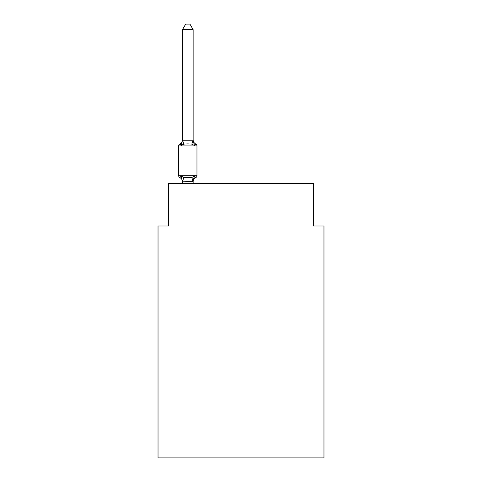 <?xml version="1.0" encoding="UTF-8"?>
<svg xmlns="http://www.w3.org/2000/svg" width="482" height="482" viewBox="0 0 482 482"><rect width="100%" height="100%" fill="white"/><g stroke="black" fill="none" stroke-linecap="round" stroke-linejoin="round"><path stroke-width="0.72" d="M323.97 457.9L323.97 226.004L313.336 226.004L313.336 183.449L168.664 183.449L168.664 226.004L158.03 226.004L158.03 457.9L323.97 457.9M194.463 176.099L195.764 177.599A2.127 2.127 0 0 0 196.963 175.683L196.963 145.901L196.963 175.683A2.127 2.127 0 0 1 195.764 177.599L194.463 176.099L195.764 177.599L194.463 176.099L195.764 177.599L194.463 176.099L195.764 177.599L194.463 176.099L195.764 177.599L194.463 176.099L195.764 177.599L194.463 176.099L195.764 177.599L194.463 176.099L195.764 177.599L194.463 176.099L195.764 177.599L194.463 176.099L195.764 177.599L194.463 176.099L195.764 177.599L194.463 176.099L195.764 177.599L194.463 176.099L195.764 177.599L194.463 176.099L195.764 177.599L194.463 176.099L195.764 177.599L194.463 176.099L195.764 177.599L194.463 176.099L195.764 177.599L194.463 176.099L195.764 177.599L194.463 176.099L195.764 177.599L194.463 176.099L195.764 177.599L194.463 176.099L193.047 181.401L182.491 181.178L182.491 181.804A4.681 4.681 0 0 0 179.858 177.599A2.127 2.127 0 0 1 178.665 175.683A2.127 2.127 0 0 0 179.858 177.599A2.127 2.127 0 0 1 178.665 175.683A2.127 2.127 0 0 0 179.858 177.599A2.127 2.127 0 0 1 178.665 175.683A2.127 2.127 0 0 0 179.858 177.599A2.127 2.127 0 0 1 178.665 175.683A2.127 2.127 0 0 0 179.858 177.599A2.127 2.127 0 0 1 178.665 175.683A2.127 2.127 0 0 0 179.858 177.599A2.127 2.127 0 0 1 178.665 175.683A2.127 2.127 0 0 0 179.858 177.599A2.127 2.127 0 0 1 178.665 175.683A2.127 2.127 0 0 0 179.858 177.599A2.127 2.127 0 0 1 178.665 175.683A2.127 2.127 0 0 0 179.858 177.599A2.127 2.127 0 0 1 178.665 175.683A2.127 2.127 0 0 0 179.858 177.599A2.127 2.127 0 0 1 178.665 175.683A2.127 2.127 0 0 0 179.858 177.599A2.127 2.127 0 0 1 178.665 175.683A2.127 2.127 0 0 0 179.858 177.599A2.127 2.127 0 0 1 178.665 175.683A2.127 2.127 0 0 0 179.858 177.599A2.127 2.127 0 0 1 178.665 175.683A2.127 2.127 0 0 0 179.858 177.599A2.127 2.127 0 0 1 178.665 175.683A2.127 2.127 0 0 0 179.858 177.599A2.127 2.127 0 0 1 178.665 175.683A2.127 2.127 0 0 0 179.858 177.599A2.127 2.127 0 0 1 178.665 175.683A2.127 2.127 0 0 0 179.858 177.599A2.127 2.127 0 0 1 178.665 175.683A2.127 2.127 0 0 0 179.858 177.599A2.127 2.127 0 0 1 178.665 175.683A2.127 2.127 0 0 0 179.858 177.599A2.127 2.127 0 0 1 178.665 175.683A2.127 2.127 0 0 0 179.858 177.599A2.127 2.127 0 0 1 178.665 175.683A2.127 2.127 0 0 0 179.858 177.599A2.127 2.127 0 0 1 178.665 175.683A2.127 2.127 0 0 0 179.858 177.599L181.166 176.099L179.858 177.599A2.127 2.127 0 0 1 178.665 175.683A2.127 2.127 0 0 0 179.858 177.599L181.166 176.099L179.858 177.599A2.127 2.127 0 0 1 178.665 175.683A2.127 2.127 0 0 0 179.858 177.599L181.166 176.099L179.858 177.599A2.127 2.127 0 0 1 178.665 175.683A2.127 2.127 0 0 0 179.858 177.599A2.127 2.127 0 0 1 178.665 175.683A2.127 2.127 0 0 0 179.858 177.599L181.166 176.099L179.858 177.599A2.127 2.127 0 0 1 178.665 175.683A2.127 2.127 0 0 0 179.858 177.599L181.166 176.099L179.858 177.599A2.127 2.127 0 0 1 178.665 175.683A2.127 2.127 0 0 0 179.858 177.599L181.166 176.099L179.858 177.599A2.127 2.127 0 0 1 178.665 175.683A2.127 2.127 0 0 0 179.858 177.599L181.166 176.099L179.858 177.599A2.127 2.127 0 0 1 178.665 175.683A2.127 2.127 0 0 0 179.858 177.599L181.166 176.099L179.858 177.599A2.127 2.127 0 0 1 178.665 175.683A2.127 2.127 0 0 0 179.858 177.599A2.127 2.127 0 0 1 178.665 175.683A2.127 2.127 0 0 0 179.858 177.599L181.166 176.099L179.858 177.599A2.127 2.127 0 0 1 178.665 175.683A2.127 2.127 0 0 0 179.858 177.599L181.166 176.099L179.858 177.599A2.127 2.127 0 0 1 178.665 175.683A2.127 2.127 0 0 0 179.858 177.599L181.166 176.099L179.858 177.599A2.127 2.127 0 0 1 178.665 175.683A2.127 2.127 0 0 0 179.858 177.599L181.166 176.099L179.858 177.599A2.127 2.127 0 0 1 178.665 175.683A2.127 2.127 0 0 0 179.858 177.599L181.166 176.099L179.858 177.599A2.127 2.127 0 0 1 178.665 175.683A2.127 2.127 0 0 0 179.858 177.599A2.127 2.127 0 0 1 178.665 175.683A2.127 2.127 0 0 0 179.858 177.599L181.166 176.099L179.858 177.599A2.127 2.127 0 0 1 178.665 175.683A2.127 2.127 0 0 0 179.858 177.599L181.166 176.099L179.858 177.599A2.127 2.127 0 0 1 178.665 175.683A2.127 2.127 0 0 0 179.858 177.599L181.166 176.099L179.858 177.599A2.127 2.127 0 0 1 178.665 175.683A2.127 2.127 0 0 0 179.858 177.599L181.166 176.099L179.858 177.599L181.166 176.099L179.858 177.599L181.166 176.099L179.858 177.599L181.166 176.099L179.858 177.599L181.166 176.099L179.858 177.599L181.166 176.099L179.858 177.599L181.166 176.099L179.858 177.599L181.166 176.099L179.858 177.599L181.166 176.099L179.858 177.599L181.166 176.099L179.858 177.599L181.166 176.099L179.858 177.599L181.166 176.099L179.858 177.599L181.166 176.099L183.823 177.472L187.811 177.683L191.8 177.472L194.463 176.099L195.764 177.599A2.127 2.127 0 0 0 196.963 175.683A2.127 2.127 0 0 1 195.764 177.599L195.156 177.304L195.764 177.599A2.127 2.127 0 0 0 196.963 175.683A2.127 2.127 0 0 1 195.764 177.599A2.127 2.127 0 0 0 196.963 175.683A2.127 2.127 0 0 1 195.764 177.599L195.156 177.304L195.764 177.599A2.127 2.127 0 0 0 196.963 175.683A2.127 2.127 0 0 1 195.764 177.599A2.127 2.127 0 0 0 196.963 175.683A2.127 2.127 0 0 1 195.764 177.599L195.156 177.304L195.764 177.599A2.127 2.127 0 0 0 196.963 175.683A2.127 2.127 0 0 1 195.764 177.599A2.127 2.127 0 0 0 196.963 175.683A2.127 2.127 0 0 1 195.764 177.599L195.156 177.304L195.764 177.599A2.127 2.127 0 0 0 196.963 175.683A2.127 2.127 0 0 1 195.764 177.599A2.127 2.127 0 0 0 196.963 175.683A2.127 2.127 0 0 1 195.764 177.599L195.156 177.304L195.764 177.599A2.127 2.127 0 0 0 196.963 175.683A2.127 2.127 0 0 1 195.764 177.599A2.127 2.127 0 0 0 196.963 175.683A2.127 2.127 0 0 1 195.764 177.599L195.156 177.304L195.764 177.599A2.127 2.127 0 0 0 196.963 175.683A2.127 2.127 0 0 1 195.764 177.599A2.127 2.127 0 0 0 196.963 175.683A2.127 2.127 0 0 1 195.764 177.599L195.156 177.304L195.764 177.599A2.127 2.127 0 0 0 196.963 175.683A2.127 2.127 0 0 1 195.764 177.599A2.127 2.127 0 0 0 196.963 175.683A2.127 2.127 0 0 1 195.764 177.599L195.156 177.304L195.764 177.599A2.127 2.127 0 0 0 196.963 175.683A2.127 2.127 0 0 1 195.764 177.599A2.127 2.127 0 0 0 196.963 175.683A2.127 2.127 0 0 1 195.764 177.599L195.156 177.304L195.764 177.599A2.127 2.127 0 0 0 196.963 175.683A2.127 2.127 0 0 1 195.764 177.599A2.127 2.127 0 0 0 196.963 175.683A2.127 2.127 0 0 1 195.764 177.599L195.156 177.304L195.764 177.599A2.127 2.127 0 0 0 196.963 175.683A2.127 2.127 0 0 1 195.764 177.599A2.127 2.127 0 0 0 196.963 175.683A2.127 2.127 0 0 1 195.764 177.599L195.156 177.304L195.764 177.599A2.127 2.127 0 0 0 196.963 175.683A2.127 2.127 0 0 1 195.764 177.599A2.127 2.127 0 0 0 196.963 175.683A2.127 2.127 0 0 1 195.764 177.599L195.156 177.304L195.764 177.599A2.127 2.127 0 0 0 196.963 175.683A2.127 2.127 0 0 1 195.764 177.599A2.127 2.127 0 0 0 196.963 175.683A2.127 2.127 0 0 1 195.764 177.599L195.156 177.304L195.764 177.599A2.127 2.127 0 0 0 196.963 175.683A2.127 2.127 0 0 1 195.764 177.599A2.127 2.127 0 0 0 196.963 175.683A2.127 2.127 0 0 1 195.764 177.599L195.156 177.304L195.764 177.599A2.127 2.127 0 0 0 196.963 175.683A2.127 2.127 0 0 1 195.764 177.599A2.127 2.127 0 0 0 196.963 175.683A2.127 2.127 0 0 1 195.764 177.599L195.156 177.304L195.764 177.599A2.127 2.127 0 0 0 196.963 175.683A2.127 2.127 0 0 1 195.764 177.599A2.127 2.127 0 0 0 196.963 175.683A2.127 2.127 0 0 1 195.764 177.599L195.156 177.304L195.764 177.599A2.127 2.127 0 0 0 196.963 175.683A2.127 2.127 0 0 1 195.764 177.599A2.127 2.127 0 0 0 196.963 175.683A2.127 2.127 0 0 1 195.764 177.599L195.156 177.304L195.764 177.599A2.127 2.127 0 0 0 196.963 175.683A2.127 2.127 0 0 1 195.764 177.599A2.127 2.127 0 0 0 196.963 175.683A2.127 2.127 0 0 1 195.764 177.599L195.156 177.304L195.764 177.599A2.127 2.127 0 0 0 196.963 175.683A2.127 2.127 0 0 1 195.764 177.599A2.127 2.127 0 0 0 196.963 175.683A2.127 2.127 0 0 1 195.764 177.599L195.156 177.304L195.764 177.599A2.127 2.127 0 0 0 196.963 175.683A2.127 2.127 0 0 1 195.764 177.599A2.127 2.127 0 0 0 196.963 175.683A2.127 2.127 0 0 1 195.764 177.599L195.156 177.304M193.131 29.631L182.491 29.631L185.684 24.1L189.938 24.1L193.131 29.631L193.131 140.407L194.463 145.486L195.764 143.985L194.463 145.486L195.764 143.985L194.463 145.486L195.764 143.985L194.463 145.486L195.764 143.985L194.463 145.486L195.764 143.985L194.463 145.486L191.8 144.118L187.811 143.901L183.823 144.118L181.166 145.486L179.858 143.985A2.127 2.127 0 0 0 178.665 145.901A2.127 2.127 0 0 1 179.858 143.985L180.467 144.281L179.858 143.985A2.127 2.127 0 0 0 178.665 145.901A2.127 2.127 0 0 1 179.858 143.985A2.127 2.127 0 0 0 178.665 145.901A2.127 2.127 0 0 1 179.858 143.985L180.467 144.281L179.858 143.985A2.127 2.127 0 0 0 178.665 145.901A2.127 2.127 0 0 1 179.858 143.985A2.127 2.127 0 0 0 178.665 145.901A2.127 2.127 0 0 1 179.858 143.985L180.467 144.281L179.858 143.985A2.127 2.127 0 0 0 178.665 145.901A2.127 2.127 0 0 1 179.858 143.985A2.127 2.127 0 0 0 178.665 145.901A2.127 2.127 0 0 1 179.858 143.985L180.467 144.281L179.858 143.985A2.127 2.127 0 0 0 178.665 145.901A2.127 2.127 0 0 1 179.858 143.985A2.127 2.127 0 0 0 178.665 145.901A2.127 2.127 0 0 1 179.858 143.985L180.467 144.281L179.858 143.985A2.127 2.127 0 0 0 178.665 145.901A2.127 2.127 0 0 1 179.858 143.985A2.127 2.127 0 0 0 178.665 145.901A2.127 2.127 0 0 1 179.858 143.985L180.467 144.281L179.858 143.985A2.127 2.127 0 0 0 178.665 145.901A2.127 2.127 0 0 1 179.858 143.985A2.127 2.127 0 0 0 178.665 145.901A2.127 2.127 0 0 1 179.858 143.985L180.467 144.281L179.858 143.985A2.127 2.127 0 0 0 178.665 145.901A2.127 2.127 0 0 1 179.858 143.985A2.127 2.127 0 0 0 178.665 145.901A2.127 2.127 0 0 1 179.858 143.985L180.467 144.281L179.858 143.985A2.127 2.127 0 0 0 178.665 145.901A2.127 2.127 0 0 1 179.858 143.985A2.127 2.127 0 0 0 178.665 145.901A2.127 2.127 0 0 1 179.858 143.985L180.467 144.281L179.858 143.985A2.127 2.127 0 0 0 178.665 145.901A2.127 2.127 0 0 1 179.858 143.985A2.127 2.127 0 0 0 178.665 145.901A2.127 2.127 0 0 1 179.858 143.985L180.467 144.281L179.858 143.985A2.127 2.127 0 0 0 178.665 145.901A2.127 2.127 0 0 1 179.858 143.985A2.127 2.127 0 0 0 178.665 145.901A2.127 2.127 0 0 1 179.858 143.985L180.467 144.281L179.858 143.985A2.127 2.127 0 0 0 178.665 145.901A2.127 2.127 0 0 1 179.858 143.985A2.127 2.127 0 0 0 178.665 145.901A2.127 2.127 0 0 1 179.858 143.985L180.467 144.281L179.858 143.985A2.127 2.127 0 0 0 178.665 145.901A2.127 2.127 0 0 1 179.858 143.985A2.127 2.127 0 0 0 178.665 145.901A2.127 2.127 0 0 1 179.858 143.985L180.467 144.281L179.858 143.985A2.127 2.127 0 0 0 178.665 145.901A2.127 2.127 0 0 1 179.858 143.985A2.127 2.127 0 0 0 178.665 145.901A2.127 2.127 0 0 1 179.858 143.985L180.467 144.281L179.858 143.985A2.127 2.127 0 0 0 178.665 145.901A2.127 2.127 0 0 1 179.858 143.985A2.127 2.127 0 0 0 178.665 145.901A2.127 2.127 0 0 1 179.858 143.985L180.467 144.281L179.858 143.985A2.127 2.127 0 0 0 178.665 145.901A2.127 2.127 0 0 1 179.858 143.985A2.127 2.127 0 0 0 178.665 145.901A2.127 2.127 0 0 1 179.858 143.985L180.467 144.281L179.858 143.985A2.127 2.127 0 0 0 178.665 145.901A2.127 2.127 0 0 1 179.858 143.985A2.127 2.127 0 0 0 178.665 145.901A2.127 2.127 0 0 1 179.858 143.985L180.467 144.281L179.858 143.985A2.127 2.127 0 0 0 178.665 145.901A2.127 2.127 0 0 1 179.858 143.985A2.127 2.127 0 0 0 178.665 145.901A2.127 2.127 0 0 1 179.858 143.985L180.467 144.281L179.858 143.985A2.127 2.127 0 0 0 178.665 145.901A2.127 2.127 0 0 1 179.858 143.985A2.127 2.127 0 0 0 178.665 145.901A2.127 2.127 0 0 1 179.858 143.985L180.467 144.281L179.858 143.985A2.127 2.127 0 0 0 178.665 145.901A2.127 2.127 0 0 1 179.858 143.985A2.127 2.127 0 0 0 178.665 145.901A2.127 2.127 0 0 1 179.858 143.985L180.467 144.281M193.131 140.407L191.8 144.118M193.131 181.178L193.631 178.677L193.131 181.178M179.858 143.985L181.166 145.486L179.858 143.985A2.127 2.127 0 0 0 178.665 145.901A2.127 2.127 0 0 1 179.858 143.985L181.166 145.486L179.858 143.985A4.681 4.681 0 0 0 182.491 139.78M194.463 145.486L195.764 143.985A2.127 2.127 0 0 1 196.963 145.901L178.665 145.901L178.665 175.683L196.963 175.683M182.491 29.631L182.491 140.214L193.047 140.19M181.166 145.486L182.491 140.214M193.131 183.449L193.131 181.371M182.491 183.449L182.491 181.371M181.166 176.099L182.491 181.804M195.764 177.599A4.681 4.681 0 0 0 193.131 181.804M193.131 139.78A4.681 4.681 0 0 0 195.764 143.985M183.823 177.472L182.582 181.401M191.8 177.472L193.047 181.401M182.582 140.19L183.823 144.118"/></g></svg>
